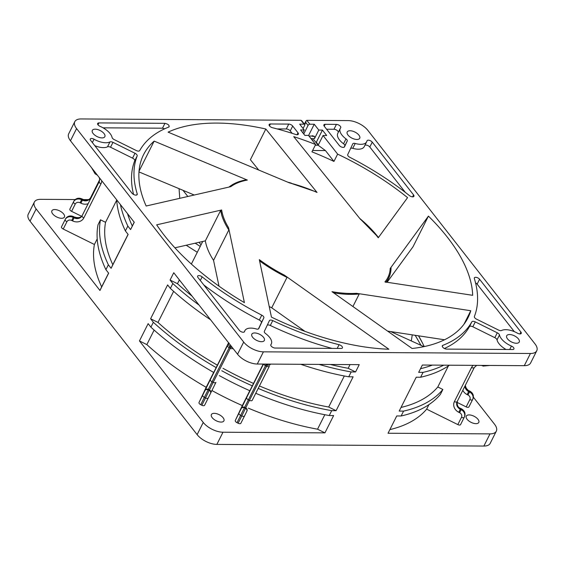 <?xml version="1.0" encoding="UTF-8"?>
<svg xmlns="http://www.w3.org/2000/svg" width="565" height="565" viewBox="0 0 565 565"><rect width="100%" height="100%" fill="white"/><g stroke="black" fill="none" stroke-linecap="round" stroke-linejoin="round"><path stroke-width="0.85" d="M303.087 128.509L304.648 125.409A1.561 0.953 -38.1 0 0 304.655 124.441A1.561 0.953 -38.1 0 0 304.048 124.18L299.676 124.159L304.231 129.978L300.594 129.957L304.846 135.388L308.483 135.409L315.623 144.527A181.556 87.745 26.7 0 0 293.729 136.638L360.449 219.298A91.883 44.402 -153.3 0 1 378.253 237.78L407.577 197.63A181.556 87.745 26.7 0 0 337.623 154.125L323.053 135.501L326.69 135.522L322.438 130.091L318.794 130.07L314.239 124.243L309.867 124.215A1.561 0.953 -38.1 0 0 308.045 125.43L303.744 133.983M308.045 125.43L305.764 122.52L306.025 120.952L306.83 120.338L348.139 120.592A15.573 7.529 -153.3 0 1 367.872 130.374L534.977 343.859A15.573 7.529 -153.3 0 1 536.75 350.78A15.573 7.529 -153.3 0 1 530.436 353.485L263.417 351.84A15.573 7.529 -153.3 0 1 243.685 342.058L76.586 128.573A15.573 7.529 -153.3 0 1 74.806 121.652A15.573 7.529 -153.3 0 1 81.127 118.947L301.004 120.303L301.809 120.797M412.097 348.485A181.556 87.745 26.7 0 0 467.975 317.791A181.556 87.745 26.7 0 0 470.772 310.729L356.395 293.306A91.883 44.402 -153.3 0 1 350.59 293.468A91.883 44.402 -153.3 0 1 331.966 291.667L412.097 348.485M271.454 317.12A181.556 87.745 26.7 0 0 388.875 349.234L284.463 275.19A91.883 44.402 -153.3 0 1 259.314 259.639L271.454 317.12M156.667 224.835A181.556 87.745 26.7 0 0 244.405 302.628L228.578 227.73A91.883 44.402 -153.3 0 1 221.649 209.975L156.667 224.835M154.16 141.116A181.556 87.745 26.7 0 0 143.581 154.641A181.556 87.745 26.7 0 0 146.151 206.013L230.831 186.655A91.883 44.402 -153.3 0 1 247.336 180.066L154.16 141.116L139.032 171.195M217.228 123.085A181.556 87.745 26.7 0 0 168.102 132.146L289.52 182.905A91.883 44.402 -153.3 0 1 317.029 192.439L265.825 129.011A181.556 87.745 26.7 0 0 217.228 123.085M295.735 134.491A3.115 1.504 26.7 0 0 297.091 134.738A3.115 1.504 26.7 0 0 298.348 134.195A3.115 1.504 26.7 0 0 297.995 132.81L292.698 126.044A3.115 1.504 26.7 0 0 288.75 124.088L270.409 123.975A3.115 1.504 26.7 0 0 269.145 124.519A3.115 1.504 26.7 0 0 272.478 127.725A186.881 90.315 -153.3 0 1 295.735 134.491M347.729 154.577A3.115 1.504 26.7 0 0 349.784 157.275A186.881 90.315 -153.3 0 1 409.413 195.582A3.115 1.504 26.7 0 0 412.662 196.846A3.115 1.504 26.7 0 0 413.919 196.302A3.115 1.504 26.7 0 0 413.566 194.918L372.257 142.14A3.115 1.504 26.7 0 0 368.309 140.184A3.115 1.504 26.7 0 0 367.045 140.727A3.115 1.504 26.7 0 0 366.982 140.904A14.796 7.147 -153.3 0 1 366.685 141.758A14.796 7.147 -153.3 0 1 360.682 144.329A14.796 7.147 -153.3 0 1 355.216 143.461A3.115 1.504 26.7 0 0 354.064 143.277A3.115 1.504 26.7 0 0 352.8 143.821A3.115 1.504 26.7 0 0 352.793 143.835L347.729 154.577M325.165 124.314A3.115 1.504 26.7 0 0 323.9 124.851A3.115 1.504 26.7 0 0 324.254 126.235L339.275 145.431A3.115 1.504 26.7 0 0 343.223 147.387A3.115 1.504 26.7 0 0 344.488 146.844A3.115 1.504 26.7 0 0 344.495 146.829L347.214 141.066A3.115 1.504 26.7 0 0 345.999 138.891A14.796 7.147 -153.3 0 1 340.25 128.46A14.796 7.147 -153.3 0 1 340.646 127.852A3.115 1.504 26.7 0 0 340.723 127.725A3.115 1.504 26.7 0 0 339.614 125.607A3.115 1.504 26.7 0 0 336.422 124.385L325.165 124.314L324.218 126.193M520.888 332.029L479.572 279.251A3.115 1.504 26.7 0 0 475.624 277.295A3.115 1.504 26.7 0 0 474.36 277.832A3.115 1.504 26.7 0 0 474.339 278.531A186.881 90.315 -153.3 0 1 474.388 316.471A3.115 1.504 26.7 0 0 476.556 319.169L498.57 330.08A3.115 1.504 26.7 0 0 500.731 330.659A3.115 1.504 26.7 0 0 501.607 330.483A14.796 7.147 -153.3 0 1 505.753 329.678A14.796 7.147 -153.3 0 1 517.505 333.209A3.115 1.504 26.7 0 0 519.977 333.957A3.115 1.504 26.7 0 0 521.241 333.414A3.115 1.504 26.7 0 0 520.888 332.029L519.913 333.957M475.271 321.895A3.115 1.504 26.7 0 0 473.11 321.315A3.115 1.504 26.7 0 0 471.86 321.824A186.881 90.315 -153.3 0 1 442.819 345.349A3.115 1.504 26.7 0 0 442.324 345.766A3.115 1.504 26.7 0 0 443.426 347.885A3.115 1.504 26.7 0 0 446.625 349.106L512.639 349.516A3.115 1.504 26.7 0 0 513.903 348.972A3.115 1.504 26.7 0 0 511.438 346.062A14.796 7.147 -153.3 0 1 499.481 334.989A3.115 1.504 26.7 0 0 497.285 332.799L475.271 321.895L472.82 326.761L494.834 337.672A3.115 1.504 -153.3 0 1 497.031 339.855A14.796 7.147 26.7 0 0 506.035 349.474M341.147 348.457A3.115 1.504 26.7 0 0 342.411 347.913A3.115 1.504 26.7 0 0 339.078 344.707A186.881 90.315 -153.3 0 1 272.754 320.595A3.115 1.504 26.7 0 0 270.684 320.065A3.115 1.504 26.7 0 0 269.42 320.602A3.115 1.504 26.7 0 0 269.413 320.623L264.342 331.365A3.115 1.504 26.7 0 0 265.564 333.541A14.796 7.147 -153.3 0 1 271.306 343.965A14.796 7.147 -153.3 0 1 270.918 344.579A3.115 1.504 26.7 0 0 270.833 344.707A3.115 1.504 26.7 0 0 271.942 346.825A3.115 1.504 26.7 0 0 275.134 348.047L341.147 348.457M258.763 328.597L263.827 317.855A3.115 1.504 26.7 0 0 261.772 315.157A186.881 90.315 -153.3 0 1 202.143 276.85A3.115 1.504 26.7 0 0 198.901 275.586A3.115 1.504 26.7 0 0 197.637 276.13A3.115 1.504 26.7 0 0 197.99 277.514L239.299 330.292A3.115 1.504 26.7 0 0 243.247 332.248A3.115 1.504 26.7 0 0 244.511 331.704A3.115 1.504 26.7 0 0 244.574 331.528A14.796 7.147 -153.3 0 1 244.871 330.673A14.796 7.147 -153.3 0 1 250.874 328.103A14.796 7.147 -153.3 0 1 256.341 328.971A3.115 1.504 26.7 0 0 257.492 329.155A3.115 1.504 26.7 0 0 258.756 328.611A3.115 1.504 26.7 0 0 258.763 328.597L258.749 328.632M131.984 193.181A3.115 1.504 26.7 0 0 135.932 195.137A3.115 1.504 26.7 0 0 137.196 194.593A3.115 1.504 26.7 0 0 137.224 193.901A186.881 90.315 -153.3 0 1 137.168 155.961A3.115 1.504 26.7 0 0 135 153.263L112.986 142.352A3.115 1.504 26.7 0 0 110.825 141.773A3.115 1.504 26.7 0 0 109.956 141.942A14.796 7.147 -153.3 0 1 105.803 142.754A14.796 7.147 -153.3 0 1 94.051 139.223A3.115 1.504 26.7 0 0 91.579 138.474A3.115 1.504 26.7 0 0 90.315 139.018A3.115 1.504 26.7 0 0 90.675 140.403L131.984 193.181M168.744 127.083C169.719 125.472 168.455 124.215 164.938 123.325L98.917 122.916A3.115 1.504 26.7 0 0 97.66 123.46A3.115 1.504 26.7 0 0 100.118 126.369A14.796 7.147 -153.3 0 1 112.075 137.443A3.115 1.504 26.7 0 0 114.271 139.633L136.285 150.537A3.115 1.504 26.7 0 0 138.446 151.116A3.115 1.504 26.7 0 0 139.696 150.608A186.881 90.315 -153.3 0 1 168.744 127.083L169.239 126.666M350.046 130.741A7.006 3.39 26.7 0 0 347.207 131.963A7.006 3.39 26.7 0 0 349.7 136.723A7.006 3.39 26.7 0 0 356.882 139.477A7.006 3.39 26.7 0 0 359.728 138.256A7.006 3.39 26.7 0 0 357.235 133.495A7.006 3.39 26.7 0 0 350.046 130.741M95.167 129.173A7.006 3.39 26.7 0 0 92.328 130.388A7.006 3.39 26.7 0 0 94.814 135.155A7.006 3.39 26.7 0 0 102.004 137.902A7.006 3.39 26.7 0 0 104.85 136.688A7.006 3.39 26.7 0 0 102.357 131.92A7.006 3.39 26.7 0 0 95.167 129.173M254.674 332.954A7.006 3.39 26.7 0 0 251.828 334.169A7.006 3.39 26.7 0 0 254.321 338.936A7.006 3.39 26.7 0 0 261.51 341.691A7.006 3.39 26.7 0 0 264.349 340.469A7.006 3.39 26.7 0 0 261.863 335.709A7.006 3.39 26.7 0 0 254.674 332.954M509.552 334.529A7.006 3.39 26.7 0 0 506.713 335.744A7.006 3.39 26.7 0 0 509.199 340.511A7.006 3.39 26.7 0 0 516.389 343.259A7.006 3.39 26.7 0 0 519.235 342.044A7.006 3.39 26.7 0 0 516.742 337.277A7.006 3.39 26.7 0 0 509.552 334.529M472.672 295.311A181.556 87.745 26.7 0 0 428.425 216.12L390.217 268.432A91.883 44.402 -153.3 0 1 384.899 281.935L472.672 295.311M359.764 218.45A92.914 44.903 -153.3 0 1 378.451 237.505L359.693 218.358M387.089 282.274L412.987 246.813L428.425 216.12M463.971 324.246L470.772 310.729M418.573 335.822A181.556 87.745 -153.3 0 1 421.999 342.065A181.556 87.745 -153.3 0 1 424.195 346.578M265.825 129.011L250.387 159.704L258.721 170.023M315.623 144.527L311.944 151.837A181.556 87.745 26.7 0 1 333.95 161.428L337.623 154.125M386.029 282.112A92.815 44.854 26.7 0 0 389.695 275.515L389.808 275.438A92.914 44.903 -153.3 0 0 391.044 267.386L390.217 268.432M389.808 275.438L389.575 276.115A92.914 44.903 -153.3 0 1 388.664 278.206A92.914 44.903 -153.3 0 1 386.156 282.09L385.916 282.415M138.976 171.915L194.24 195.017M174.91 247.823L205.349 240.867A92.914 44.903 26.7 0 0 213.549 260.352L219.001 286.158M269.223 306.548A92.914 44.903 26.7 0 0 271.716 307.798L304.916 331.337M387.583 331.104L444.521 339.777M202.729 241.467L196.309 254.229M197.312 252.287L186.196 245.245M200.25 246.397L195.193 243.19M201.027 244.85L199.042 242.307M390.648 331.57L423.898 346.642M411.306 340.935L412.259 334.861M187.834 196.486L183.018 190.327M179.063 188.675L179.755 198.329M317.029 192.439L316.449 191.973M287.889 182.22A92.914 44.903 -153.3 0 1 290.142 182.785L291.074 183.095M291.434 183.173A92.815 44.854 26.7 0 0 288.178 182.34M271.716 307.798L286.999 277.401L284.463 275.19M286.999 277.401A92.914 44.903 -153.3 0 1 259.582 260.896M213.549 260.352L228.832 229.962L228.578 227.73M221.649 209.975L220.746 210.399A92.815 44.854 26.7 0 0 221.621 214.354L221.346 213.619A92.914 44.903 -153.3 0 1 220.668 210.413L205.349 240.867M228.832 229.962A92.914 44.903 -153.3 0 1 221.565 214.601M221.346 213.619L221.621 214.354M247.336 180.066L245.945 179.854A92.914 44.903 -153.3 0 0 240.372 181.252L240.676 181.181A92.815 44.854 26.7 0 0 231.749 185.172L232.243 184.769A92.914 44.903 -153.3 0 1 239.779 181.393L240.372 181.252M228.952 187.086A92.914 44.903 -153.3 0 1 231.473 185.285M239.779 181.393L240.676 181.181L239.779 181.393M232.243 184.769L231.749 185.172M422.5 343.054L418.51 335.815M415.197 335.313L421.01 345.335M61.783 226.275A2.493 1.208 26.7 0 0 61.776 226.29A2.493 1.208 26.7 0 0 61.776 226.304L61.514 226.847A2.493 1.208 26.7 0 0 63.231 229.044L94.404 244.49A186.881 90.315 26.7 0 0 101.651 286.872L99.956 290.474L36.153 208.958A15.573 7.529 -153.3 0 1 34.373 202.037L28.25 214.22A15.573 7.529 26.7 0 0 30.023 221.141L197.129 434.626A15.573 7.529 26.7 0 0 216.861 444.408L483.873 446.053A15.573 7.529 26.7 0 0 490.194 443.348L496.317 431.173A15.573 7.529 -153.3 0 1 490.003 433.878L388.049 433.249L396.75 415.953L401.136 415.981L403.587 411.108L399.201 411.08L416.228 377.215L420.614 377.243L423.065 372.37L418.679 372.349L422.352 365.039L524.306 365.668A15.573 7.529 26.7 0 0 530.627 362.963L536.75 350.78M34.373 202.037A15.573 7.529 -153.3 0 1 40.694 199.332L75.187 199.544M88.331 199.629L83.429 199.593M496.317 431.173A15.573 7.529 -153.3 0 0 494.545 424.244L473.392 397.223M467.552 389.765L465.814 387.541M467.905 407.351A2.493 1.208 26.7 0 0 468.915 406.92A2.493 1.208 26.7 0 0 468.922 406.906L472.594 399.61A2.493 1.208 -153.3 0 1 472.594 399.61A2.493 1.208 -153.3 0 1 471.577 400.041A2.493 1.208 -153.3 0 1 469.854 399.582L466.174 406.892A2.493 1.208 26.7 0 0 467.905 407.351M389.878 429.612A186.881 90.315 26.7 0 0 426.653 409.145L457.827 424.59A2.493 1.208 26.7 0 0 459.557 425.057A2.493 1.208 26.7 0 0 460.567 424.619A2.493 1.208 26.7 0 0 460.574 424.612L464.232 417.33M457 402.344L466.174 406.892M469.12 414.915A7.006 3.39 26.7 0 0 466.28 416.137A7.006 3.39 26.7 0 0 468.766 420.897A7.006 3.39 26.7 0 0 475.956 423.651A7.006 3.39 26.7 0 0 478.802 422.429A7.006 3.39 26.7 0 0 476.309 417.669A7.006 3.39 26.7 0 0 469.12 414.915M331.697 410.663L336.083 410.691L353.118 376.827L348.732 376.798L351.183 371.932L355.569 371.954L359.241 364.651L257.287 364.022A15.573 7.529 26.7 0 1 237.554 354.241L173.752 272.726L170.079 280.035L172.826 283.538L170.376 288.411L167.628 284.908L150.601 318.766L153.341 322.276L150.89 327.149L148.15 323.639L139.449 340.935L203.252 422.45A15.573 7.529 -153.3 0 0 222.984 432.225L324.939 432.861L333.632 415.565L329.247 415.536L331.697 410.663A192.488 93.027 -153.3 0 1 258.205 388.416M259.434 385.973A186.881 90.315 26.7 0 0 328.696 407.026L336.083 410.691M344.311 375.986L328.696 407.026M239.85 423.701A2.493 1.208 26.7 0 0 240.86 423.263A2.493 1.208 26.7 0 0 240.867 423.256L246.785 411.391A2.493 2.182 25.3 0 0 245.528 408.333L244.412 407.782L237.003 422.684L238.119 423.234A2.493 1.208 26.7 0 0 239.85 423.701M248.332 408.163A186.881 90.315 26.7 0 0 317.544 429.195L324.939 432.861M139.449 340.935L146.836 344.601A186.881 90.315 26.7 0 0 206.183 387.293L199.007 402.506A2.493 1.208 26.7 0 0 200.723 404.702L201.839 405.26A2.493 1.208 26.7 0 0 203.57 405.719A2.493 1.208 26.7 0 0 204.579 405.289A2.493 1.208 26.7 0 0 204.587 405.275L208.252 397.993M211.896 390.507A186.881 90.315 26.7 0 0 242.321 405.571L235.287 420.487A2.493 1.208 26.7 0 0 237.003 422.684M214.241 413.34A7.006 3.39 26.7 0 0 211.395 414.562A7.006 3.39 26.7 0 0 213.888 419.322A7.006 3.39 26.7 0 0 221.077 422.076A7.006 3.39 26.7 0 0 223.917 420.861A7.006 3.39 26.7 0 0 221.431 416.094A7.006 3.39 26.7 0 0 214.241 413.34M324.826 414.717L317.544 429.195M255.754 393.289A192.488 93.027 26.7 0 0 329.247 415.536M99.956 290.474L108.65 273.178L105.909 269.675L108.36 264.801L111.1 268.304L128.135 234.447L125.388 230.937L127.838 226.071L130.586 229.574L134.258 222.264L70.456 140.756A15.573 7.529 26.7 0 1 68.683 133.827L74.806 121.652M108.36 264.801A192.488 93.027 -153.3 0 1 100.492 219.813L105.556 222.32A186.881 90.315 26.7 0 0 112.802 264.703L111.1 268.304M128.064 234.362L112.802 264.703M105.556 222.32L116.694 200.18M105.909 269.675A192.488 93.027 26.7 0 1 98.042 224.686L100.492 219.813M94.404 244.49L97.215 238.91M134.188 222.179L130.586 229.574M127.492 213.619A186.881 90.315 26.7 0 0 132.281 225.972M127.838 226.071A192.488 93.027 -153.3 0 1 120.43 204.594M116.672 199.791A192.488 93.027 26.7 0 0 125.388 230.937M88.126 203.718A8.722 7.635 -154.7 0 1 80.915 203.181L80.082 202.771A3.736 3.27 25.3 0 0 75.258 204.036A2.493 1.208 -153.3 0 1 73.542 201.839L70.124 208.598A2.493 1.208 26.7 0 0 70.131 208.584A2.493 1.208 26.7 0 0 70.124 208.598L69.862 209.142A2.493 1.208 26.7 0 0 71.586 211.338L81.558 216.282M54.734 209.559A7.006 3.39 26.7 0 0 51.895 210.78A7.006 3.39 26.7 0 0 54.388 215.54A7.006 3.39 26.7 0 0 61.571 218.295A7.006 3.39 26.7 0 0 64.417 217.073A7.006 3.39 26.7 0 0 61.924 212.313A7.006 3.39 26.7 0 0 54.734 209.559M108.586 273.093L101.651 286.872M350.039 364.595L348.174 368.295L355.569 371.954M330.377 364.467A186.881 90.315 26.7 0 0 348.174 368.295M351.183 371.932A192.488 93.027 -153.3 0 1 318.978 364.397M300.707 364.291A192.488 93.027 26.7 0 0 348.732 376.798M249.794 390.712L242.321 405.571M263.198 364.058L249.857 390.74A192.488 93.027 26.7 0 1 219.326 375.612M213.655 372.434L206.183 387.293M228.578 342.771L213.718 372.469A192.488 93.027 26.7 0 1 150.89 327.149M146.836 344.601L154.139 330.08M216.169 367.596A192.488 93.027 -153.3 0 1 153.341 322.276M150.601 318.766L157.988 322.431A186.881 90.315 26.7 0 0 217.334 365.131M157.988 322.431L173.617 291.349M170.376 288.411A192.488 93.027 26.7 0 0 210.561 319.755M199.12 305.128A192.488 93.027 -153.3 0 1 172.826 283.538M170.079 280.035L177.467 283.701A186.881 90.315 26.7 0 0 192.058 296.109M177.467 283.701L179.373 279.908M222.991 368.316A186.881 90.315 26.7 0 0 253.466 383.402M252.308 385.867A192.488 93.027 -153.3 0 1 221.777 370.739M428.92 404.639L426.653 409.145M448.398 365.901L437.804 386.976L442.861 389.483L440.41 394.356A192.488 93.027 26.7 0 1 401.136 415.981M442.861 389.483A192.488 93.027 -153.3 0 1 403.587 411.108M401.03 407.443A186.881 90.315 26.7 0 0 437.804 386.976M420.614 377.243A192.488 93.027 26.7 0 0 449.422 365.202M443.73 365.174A192.488 93.027 -153.3 0 1 423.065 372.37M420.508 368.712A186.881 90.315 26.7 0 0 432.338 365.103M314.239 124.243L308.568 135.522M312.042 136.052L312.233 135.685L314.359 136.405A1.561 0.975 -89.6 0 1 314.507 138.595L318.794 130.07M304.231 129.978L302.812 132.796M322.438 130.091L316.315 142.267L315.821 142.267M311.922 139.802L313.893 139.809L318.152 145.247L323.053 135.501M316.315 142.267L318.342 144.866M312.622 150.495L325.454 150.572L333.95 161.428M325.454 150.572L318.152 145.247L315.27 145.226M352.92 306.527L359.22 293.998A92.914 44.903 -153.3 0 1 350.971 294.351A92.914 44.903 -153.3 0 1 348.965 294.323L348.089 294.351A92.914 44.903 -153.3 0 1 333.64 292.854M347.8 294.224A92.815 44.854 26.7 0 0 350.922 294.294A92.815 44.854 26.7 0 0 358.966 293.962L356.395 293.306M348.965 294.323L348.089 294.351M389.575 276.115L389.695 275.515M277.034 128.905L286.3 128.961A3.115 1.504 -153.3 0 1 290.248 130.918L292.133 133.326M350.66 148.369A3.115 1.504 -153.3 0 1 351.614 148.15A3.115 1.504 -153.3 0 1 352.765 148.334A14.796 7.147 26.7 0 0 358.231 149.202A14.796 7.147 26.7 0 0 364.234 146.632L366.685 141.758M364.919 145.262A3.115 1.504 -153.3 0 1 365.859 145.057A3.115 1.504 -153.3 0 1 369.807 147.013L405.303 192.361M340.25 128.46L337.799 133.333A14.796 7.147 26.7 0 0 343.548 143.764A3.115 1.504 -153.3 0 1 344.763 145.94L344.184 147.168M326.577 129.208L333.971 129.251A3.115 1.504 -153.3 0 1 336.874 130.261A3.115 1.504 -153.3 0 1 338.357 132.231M475.539 282.846A3.115 1.504 -153.3 0 1 477.121 284.124L514.32 331.648M444.415 348.506A186.881 90.315 26.7 0 0 469.409 326.697A3.115 1.504 -153.3 0 1 470.659 326.182A3.115 1.504 -153.3 0 1 472.82 326.761M267.273 325.15A3.115 1.504 -153.3 0 1 268.234 324.939A3.115 1.504 -153.3 0 1 270.303 325.468A186.881 90.315 26.7 0 0 332.072 348.4M203.803 284.944A186.881 90.315 26.7 0 0 259.321 320.03A3.115 1.504 -153.3 0 1 261.376 322.728L258.452 328.936M94.786 145.657A14.796 7.147 26.7 0 0 103.353 147.627A14.796 7.147 26.7 0 0 107.505 146.815A3.115 1.504 -153.3 0 1 108.374 146.646A3.115 1.504 -153.3 0 1 110.535 147.225L132.549 158.136A3.115 1.504 -153.3 0 1 134.717 160.834A186.881 90.315 26.7 0 0 133.573 194.459M103.077 127.831L162.487 128.199L164.697 128.799M306.83 120.338L309.867 124.215M304.048 124.18L301.004 120.303M36.153 208.958L30.023 221.141M465.299 385.415L466.28 388.36L468.886 391.001L469.847 391.128C473.032 393.035 474.049 395.641 472.905 398.947A6.229 5.452 -154.7 0 0 469.727 391.418L469.466 391.962A6.229 5.452 25.3 0 1 472.651 399.49A6.229 5.452 25.3 0 1 472.601 399.596L472.905 398.947A6.229 5.452 -154.7 0 1 472.856 399.052M472.587 399.625L468.922 406.906M483.873 446.053L490.003 433.878M263.417 351.84L257.287 364.022M524.306 365.668L530.436 353.485M222.984 432.225L216.861 444.408M244.532 415.974L240.867 423.256M247.018 410.896L246.997 410.939A2.493 2.182 -154.7 0 1 246.976 410.981L246.827 411.299M269.343 366.268L252.202 400.345A2.493 1.208 26.7 0 1 252.195 400.359A2.493 1.208 26.7 0 1 251.185 400.79A2.493 1.208 26.7 0 1 249.462 400.331L267.16 365.138M252.195 400.359L269.35 366.254A2.493 1.208 -153.3 0 0 269.357 366.24L269.35 366.254A2.493 1.208 -153.3 0 1 268.34 366.685A2.493 1.208 -153.3 0 1 266.609 366.226L265.494 365.668L244.61 407.372A2.493 2.182 -154.7 0 0 241.396 408.213L235.287 420.487M241.198 408.622A2.493 2.182 25.3 0 1 244.412 407.782L244.61 407.372L245.726 407.923A2.493 2.182 -154.7 0 1 246.997 410.939L244.532 415.96A2.493 1.208 -153.3 0 1 244.532 415.96A2.493 1.208 -153.3 0 1 243.522 416.391A2.493 1.208 -153.3 0 1 241.799 415.925L249.462 400.331L248.339 399.773A2.493 1.208 26.7 0 1 246.623 397.576L241.396 408.213M238.119 423.234L241.799 415.925L240.676 415.374A2.493 1.208 -153.3 0 1 238.96 413.177M197.129 434.626L203.252 422.45M76.586 128.573L70.456 140.756M237.554 354.241L243.685 342.058M101.679 180.645A8.722 7.635 -154.7 0 1 100.966 183.837L83.811 217.935A8.722 7.635 -154.7 0 1 72.567 220.887L71.727 220.47A3.736 3.27 25.3 0 0 66.91 221.734L63.231 229.044M95.266 172.452A3.736 3.27 25.3 0 1 93.726 170.482M61.514 226.847L65.194 219.538A6.229 5.452 25.3 0 1 73.224 217.433L71.727 220.47M66.91 221.734A2.493 1.208 -153.3 0 1 65.194 219.538L61.776 226.304M72.567 220.887L74.057 217.85L73.224 217.433L73.478 216.889A6.229 5.452 -154.7 0 0 65.448 218.994A2.493 1.208 -153.3 0 1 65.455 218.98C67.39 216.007 70.109 215.216 73.605 216.607L74.319 217.306L73.605 216.607M82.363 215.173A2.493 1.208 26.7 0 0 82.356 215.187A6.229 5.452 25.3 0 1 74.319 217.306L74.057 217.85A6.229 5.452 -154.7 0 0 82.094 215.745L99.242 181.64A6.229 5.452 -154.7 0 0 99.299 181.527L99.638 178.886L99.186 177.459M74.446 217.017C78.5 218.26 81.141 217.645 82.356 215.187L99.398 181.301L82.349 215.194A2.493 1.208 26.7 0 0 82.349 215.194L82.094 215.745A2.493 1.208 26.7 0 0 83.811 217.935M95.64 172.925L95.153 173.872L91.608 167.777M95.153 173.872L95.986 174.281L96.276 173.738M100.966 183.837A2.493 1.208 -153.3 0 1 99.242 181.64L99.341 181.429M80.915 203.181L82.412 200.144A6.229 5.452 -154.7 0 0 90.442 198.04L99.701 179.621M90.704 197.482L90.697 197.496A6.229 5.452 25.3 0 1 82.667 199.6L82.412 200.144L81.572 199.728L81.826 199.184A6.229 5.452 -154.7 0 0 73.796 201.295A2.493 1.208 -153.3 0 1 73.803 201.281C75.738 198.308 78.457 197.51 81.953 198.901L82.794 199.318C86.855 200.554 89.489 199.939 90.704 197.482A2.493 1.208 26.7 0 0 90.704 197.482A2.493 1.208 26.7 0 0 90.697 197.496L90.442 198.04A2.493 1.208 26.7 0 0 90.555 198.873M69.862 209.142L73.542 201.839A6.229 5.452 25.3 0 1 81.572 199.728L80.082 202.771M75.258 204.036L71.586 211.338M270.6 364.1L269.576 365.145L267.266 365.195L267.859 364.086M246.623 397.576L263.481 364.058M266.044 364.58L265.494 365.668A2.493 1.208 -153.3 0 1 263.777 364.058M266.461 364.079L266.15 364.637L265.402 364.072M204.579 405.289L208.259 397.979A2.493 1.208 -153.3 0 1 208.259 397.979L210.505 393.409A2.493 2.182 25.3 0 0 209.255 390.351L208.139 389.801L200.723 404.702M201.839 405.26L205.519 397.951A2.493 1.208 -153.3 0 0 207.249 398.41A2.493 1.208 -153.3 0 0 208.259 397.979L210.717 392.957A2.493 2.182 -154.7 0 0 209.446 389.942L213.182 382.35A2.493 1.208 26.7 0 0 214.912 382.816A2.493 1.208 26.7 0 0 215.922 382.378L210.717 392.957A2.493 2.182 -154.7 0 1 210.696 393L210.547 393.325M210.738 392.915L215.915 382.392M202.68 395.203L204.926 390.641A2.493 2.182 25.3 0 1 208.139 389.801L208.33 389.391L209.446 389.942L205.519 397.951L204.403 397.393A2.493 1.208 -153.3 0 1 202.68 395.203L199.007 402.506M204.926 390.641L205.116 390.231A2.493 2.182 -154.7 0 1 208.33 389.391L212.066 381.799L213.182 382.35L230.88 347.157M229.764 346.606L212.066 381.799A2.493 1.208 26.7 0 1 210.342 379.602L205.116 390.231M210.342 379.602L227.497 345.498A2.493 1.208 -153.3 0 0 229.213 347.694L230.336 348.245A2.493 1.208 -153.3 0 0 232.06 348.711A2.493 1.208 -153.3 0 0 232.985 348.4M228.761 343.004L227.497 345.498M230.584 345.328L229.877 346.663C226.847 343.146 229.334 343.916 228.917 342.941M232.257 347.468L230.993 347.214L231.431 346.409M464.988 386.029A6.229 5.452 -154.7 0 0 468.632 391.545L467.135 394.582L467.975 394.999L469.466 391.962L468.632 391.545L468.886 391.001A6.229 5.452 25.3 0 1 465.242 385.521M462.827 390.323A8.722 7.635 -154.7 0 0 467.135 394.582M467.975 394.999A3.736 3.27 25.3 0 1 469.854 399.582M457.134 401.63A6.229 5.452 -154.7 0 0 457.099 401.715A6.229 5.452 -154.7 0 0 460.277 409.251L460.539 408.7L461.499 408.834C464.677 410.741 465.701 413.34 464.557 416.645A6.229 5.452 -154.7 0 0 461.372 409.117L461.118 409.66A6.229 5.452 25.3 0 1 464.303 417.189A6.229 5.452 25.3 0 1 464.246 417.302A2.493 1.208 -153.3 0 1 464.239 417.316A2.493 1.208 -153.3 0 1 463.229 417.747A2.493 1.208 -153.3 0 1 461.499 417.281L457.827 424.59M464.508 416.758A6.229 5.452 -154.7 0 0 464.557 416.645L460.567 424.619M473.244 365.35A8.722 7.635 -154.7 0 0 471.556 367.49L454.401 401.595A8.722 7.635 -154.7 0 0 458.787 412.288L459.62 412.704A3.736 3.27 25.3 0 1 461.499 417.281M489.813 365.456L483.047 366.099L483.407 365.414M482.355 365.407L483.047 366.099M474.303 367.504A2.493 1.208 -153.3 0 1 474.296 367.518A2.493 1.208 -153.3 0 1 473.286 367.949A2.493 1.208 -153.3 0 1 471.556 367.49M454.401 401.595A2.493 1.208 26.7 0 0 456.132 402.054A2.493 1.208 26.7 0 0 457.142 401.623A2.493 1.208 26.7 0 0 457.149 401.609L474.289 367.533L476.669 365.371M459.62 412.704L461.118 409.66L460.277 409.251L458.787 412.288M457.353 401.171C456.746 405.077 457.848 407.492 460.666 408.417L460.539 408.7A6.229 5.452 25.3 0 1 457.247 401.411M305.764 122.52L304.733 124.568M314.507 138.595L310.962 138.573M312.431 136.059A1.561 0.756 26.7 0 0 312.233 135.685M312.41 136.377L312.544 136.059A1.561 0.975 -89.6 0 1 313.151 136.398A3.115 1.504 26.7 0 0 314.161 136.144M313.151 136.398L314.359 136.405M297.028 134.738L297.995 132.81M286.3 128.961L288.75 124.088M292.698 126.044L290.248 130.918M270.409 123.975L269.463 125.854M352.765 148.334L355.216 143.461M372.257 142.14L369.807 147.013M412.598 196.846L413.566 194.918M345.999 138.891L343.548 143.764M347.214 141.066L344.763 145.94M333.971 129.251L336.422 124.385M479.572 279.251L477.121 284.124M471.86 321.824L469.409 326.697M442.282 346.416L442.819 345.349M511.438 346.062L509.715 349.495M497.031 339.855L499.481 334.989M494.834 337.672L497.285 332.799M339.078 344.707L337.199 348.428M270.303 325.468L272.754 320.595M263.827 317.855L261.376 322.728M261.772 315.157L259.321 320.03M200.314 280.487L202.143 276.85M137.224 193.901L136.652 195.031M92.37 142.571L94.051 139.223M109.956 141.942L107.505 146.815M112.986 142.352L110.535 147.225M132.549 158.136L135 153.263M134.717 160.834L137.168 155.961M98.917 122.916L97.978 124.794M162.487 128.199L164.938 123.325M386.651 282.203L388.664 278.206M196.443 253.968L191.365 264.06M316.485 191.987L288.143 182.326M61.776 226.29L65.455 218.98M95.986 174.281L97.448 175.235M70.131 208.584L73.803 201.281M82.794 199.318L81.953 198.901M267.266 365.195L266.15 364.637M230.993 347.214L229.877 346.663M469.014 390.719L469.847 391.128M481.571 365.407L482.206 365.682M474.296 367.518L457.099 401.715M460.666 408.417L461.499 408.834M306.025 120.952L304.422 124.138M304.655 124.441L301.781 120.762M308.977 136.038L312.544 136.059M270.755 345.074L271.306 343.965M244.186 332.043L244.871 330.673"/></g></svg>
